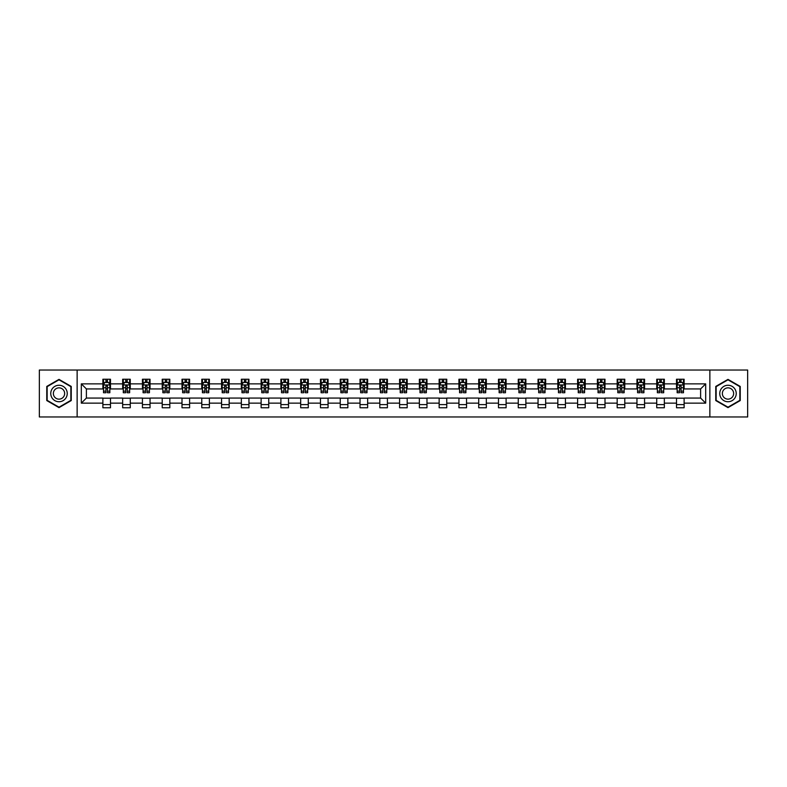 <?xml version="1.0" encoding="UTF-8"?>
<svg xmlns="http://www.w3.org/2000/svg" width="787" height="787" viewBox="0 0 787 787"><rect width="100%" height="100%" fill="white"/><g stroke="black" fill="none" stroke-linecap="round" stroke-linejoin="round"><path stroke-width="1.18" d="M709.864 416.962L747.65 416.962L747.65 370.038L709.864 370.038L709.864 416.962L77.136 416.962L77.136 370.038L39.35 370.038L39.35 416.962L77.136 416.962M709.864 370.038L77.136 370.038M684.119 383.859L684.119 379.236L676.515 379.236L676.515 383.859L664.346 383.859L664.346 379.236L656.732 379.236L656.732 383.859L644.563 383.859L644.563 379.236L636.958 379.236L636.958 383.859L624.78 383.859L624.78 379.236L617.175 379.236L617.175 383.859L604.996 383.859L604.996 379.236L597.392 379.236L597.392 383.859L585.223 383.859L585.223 379.236L577.609 379.236L577.609 383.859L565.44 383.859L565.44 379.236L557.835 379.236L557.835 383.859L545.657 383.859L545.657 379.236L538.052 379.236L538.052 383.859L525.873 383.859L525.873 379.236L518.269 379.236L518.269 383.859L506.1 383.859L506.1 379.236L498.486 379.236L498.486 383.859L486.317 383.859L486.317 379.236L478.712 379.236L478.712 383.859L466.534 383.859L466.534 379.236L458.929 379.236L458.929 383.859L446.76 383.859L446.76 379.236L439.146 379.236L439.146 383.859L426.977 383.859L426.977 379.236L419.363 379.236L419.363 383.859L407.194 383.859L407.194 379.236L399.589 379.236L399.589 383.859L387.411 383.859L387.411 379.236L379.806 379.236L379.806 383.859L367.637 383.859L367.637 379.236L360.023 379.236L360.023 383.859L347.854 383.859L347.854 379.236L340.24 379.236L340.24 383.859L328.071 383.859L328.071 379.236L320.466 379.236L320.466 383.859L308.288 383.859L308.288 379.236L300.683 379.236L300.683 383.859L288.514 383.859L288.514 379.236L280.9 379.236L280.9 383.859L268.731 383.859L268.731 379.236L261.127 379.236L261.127 383.859L248.948 383.859L248.948 379.236L241.343 379.236L241.343 383.859L229.165 383.859L229.165 379.236L221.56 379.236L221.56 383.859L209.391 383.859L209.391 379.236L201.777 379.236L201.777 383.859L189.608 383.859L189.608 379.236L182.004 379.236L182.004 383.859L169.825 383.859L169.825 379.236L162.22 379.236L162.22 383.859L150.042 383.859L150.042 379.236L142.437 379.236L142.437 383.859L130.268 383.859L130.268 379.236L122.654 379.236L122.654 383.859L110.485 383.859L110.485 379.236L102.881 379.236L102.881 383.859L81.317 383.859L81.317 403.141L86.393 398.065L102.881 398.065L102.881 407.764L110.485 407.764L110.485 398.065L122.654 398.065L122.654 407.764L130.268 407.764L130.268 398.065L142.437 398.065L142.437 407.764L150.042 407.764L150.042 398.065L162.22 398.065L162.22 407.764L169.825 407.764L169.825 398.065L182.004 398.065L182.004 407.764L189.608 407.764L189.608 398.065L201.777 398.065L201.777 407.764L209.391 407.764L209.391 398.065L221.56 398.065L221.56 407.764L229.165 407.764L229.165 398.065L241.343 398.065L241.343 407.764L248.948 407.764L248.948 398.065L261.127 398.065L261.127 407.764L268.731 407.764L268.731 398.065L280.9 398.065L280.9 407.764L288.514 407.764L288.514 398.065L300.683 398.065L300.683 407.764L308.288 407.764L308.288 398.065L320.466 398.065L320.466 407.764L328.071 407.764L328.071 398.065L340.24 398.065L340.24 407.764L347.854 407.764L347.854 398.065L360.023 398.065L360.023 407.764L367.637 407.764L367.637 398.065L379.806 398.065L379.806 407.764L387.411 407.764L387.411 398.065L399.589 398.065L399.589 407.764L407.194 407.764L407.194 398.065L419.363 398.065L419.363 407.764L426.977 407.764L426.977 398.065L439.146 398.065L439.146 407.764L446.76 407.764L446.76 398.065L458.929 398.065L458.929 407.764L466.534 407.764L466.534 398.065L478.712 398.065L478.712 407.764L486.317 407.764L486.317 398.065L498.486 398.065L498.486 407.764L506.1 407.764L506.1 398.065L518.269 398.065L518.269 407.764L525.873 407.764L525.873 398.065L538.052 398.065L538.052 407.764L545.657 407.764L545.657 398.065L557.835 398.065L557.835 407.764L565.44 407.764L565.44 398.065L577.609 398.065L577.609 407.764L585.223 407.764L585.223 398.065L597.392 398.065L597.392 407.764L604.996 407.764L604.996 398.065L617.175 398.065L617.175 407.764L624.78 407.764L624.78 398.065L636.958 398.065L636.958 407.764L644.563 407.764L644.563 398.065L656.732 398.065L656.732 407.764L664.346 407.764L664.346 398.065L676.515 398.065L676.515 407.764L684.119 407.764L684.119 398.065L700.607 398.065L700.607 388.935L684.119 388.935L684.119 383.859L705.683 383.859L705.683 403.141L684.119 403.141M676.515 403.141L664.346 403.141M656.732 403.141L644.563 403.141M636.958 403.141L624.78 403.141M617.175 403.141L604.996 403.141M597.392 403.141L585.223 403.141M577.609 403.141L565.44 403.141M557.835 403.141L545.657 403.141M538.052 403.141L525.873 403.141M518.269 403.141L506.1 403.141M498.486 403.141L486.317 403.141M478.712 403.141L466.534 403.141M458.929 403.141L446.76 403.141M439.146 403.141L426.977 403.141M419.363 403.141L407.194 403.141M399.589 403.141L387.411 403.141M379.806 403.141L367.637 403.141M360.023 403.141L347.854 403.141M340.24 403.141L328.071 403.141M320.466 403.141L308.288 403.141M300.683 403.141L288.514 403.141M280.9 403.141L268.731 403.141M261.127 403.141L248.948 403.141M241.343 403.141L229.165 403.141M221.56 403.141L209.391 403.141M201.777 403.141L189.608 403.141M182.004 403.141L169.825 403.141M162.22 403.141L150.042 403.141M142.437 403.141L130.268 403.141M122.654 403.141L110.485 403.141M102.881 403.141L81.317 403.141M676.515 383.859L676.515 388.935L664.346 388.935L664.346 383.859M656.732 383.859L656.732 388.935L644.563 388.935L644.563 383.859M636.958 383.859L636.958 388.935L624.78 388.935L624.78 383.859M617.175 383.859L617.175 388.935L604.996 388.935L604.996 383.859M597.392 383.859L597.392 388.935L585.223 388.935L585.223 383.859M577.609 383.859L577.609 388.935L565.44 388.935L565.44 383.859M557.835 383.859L557.835 388.935L545.657 388.935L545.657 383.859M538.052 383.859L538.052 388.935L525.873 388.935L525.873 383.859M518.269 383.859L518.269 388.935L506.1 388.935L506.1 383.859M498.486 383.859L498.486 388.935L486.317 388.935L486.317 383.859M478.712 383.859L478.712 388.935L466.534 388.935L466.534 383.859M458.929 383.859L458.929 388.935L446.76 388.935L446.76 383.859M439.146 383.859L439.146 388.935L426.977 388.935L426.977 383.859M419.363 383.859L419.363 388.935L407.194 388.935L407.194 383.859M399.589 383.859L399.589 388.935L387.411 388.935L387.411 383.859M379.806 383.859L379.806 388.935L367.637 388.935L367.637 383.859M360.023 383.859L360.023 388.935L347.854 388.935L347.854 383.859M340.24 383.859L340.24 388.935L328.071 388.935L328.071 383.859M320.466 383.859L320.466 388.935L308.288 388.935L308.288 383.859M300.683 383.859L300.683 388.935L288.514 388.935L288.514 383.859M280.9 383.859L280.9 388.935L268.731 388.935L268.731 383.859M261.127 383.859L261.127 388.935L248.948 388.935L248.948 383.859M241.343 383.859L241.343 388.935L229.165 388.935L229.165 383.859M221.56 383.859L221.56 388.935L209.391 388.935L209.391 383.859M201.777 383.859L201.777 388.935L189.608 388.935L189.608 383.859M182.004 383.859L182.004 388.935L169.825 388.935L169.825 383.859M162.22 383.859L162.22 388.935L150.042 388.935L150.042 383.859M142.437 383.859L142.437 388.935L130.268 388.935L130.268 383.859M122.654 383.859L122.654 388.935L110.485 388.935L110.485 383.859M102.881 383.859L102.881 388.935L86.393 388.935L81.317 383.859M86.393 388.935L86.393 398.065M705.683 403.141L700.607 398.065M700.607 388.935L705.683 383.859M102.881 382.403L103.51 382.403M105.92 382.403L107.445 382.403M109.846 382.403L110.485 382.403M102.881 388.808L103.51 388.808M105.92 388.808L107.445 388.808M109.846 388.808L110.485 388.808M102.881 398.192L110.485 398.192M102.881 404.597L110.485 404.597M122.654 398.192L130.268 398.192M122.654 404.597L130.268 404.597M122.654 382.403L123.293 382.403M125.704 382.403L127.219 382.403M129.629 382.403L130.268 382.403M122.654 388.808L123.293 388.808M125.704 388.808L127.219 388.808M129.629 388.808L130.268 388.808M142.437 398.192L150.042 398.192M142.437 404.597L150.042 404.597M142.437 382.403L143.077 382.403M145.477 382.403L147.002 382.403M149.412 382.403L150.042 382.403M142.437 388.808L143.077 388.808M145.477 388.808L147.002 388.808M149.412 388.808L150.042 388.808M162.22 398.192L169.825 398.192M162.22 404.597L169.825 404.597M162.22 382.403L162.85 382.403M165.26 382.403L166.785 382.403M169.195 382.403L169.825 382.403M162.22 388.808L162.85 388.808M165.26 388.808L166.785 388.808M169.195 388.808L169.825 388.808M182.004 398.192L189.608 398.192M182.004 404.597L189.608 404.597M182.004 382.403L182.633 382.403M185.043 382.403L186.568 382.403M188.969 382.403L189.608 382.403M182.004 388.808L182.633 388.808M185.043 388.808L186.568 388.808M188.969 388.808L189.608 388.808M201.777 398.192L209.391 398.192M201.777 404.597L209.391 404.597M201.777 382.403L202.416 382.403M204.827 382.403L206.342 382.403M208.752 382.403L209.391 382.403M201.777 388.808L202.416 388.808M204.827 388.808L206.342 388.808M208.752 388.808L209.391 388.808M221.56 398.192L229.165 398.192M221.56 404.597L229.165 404.597M221.56 382.403L222.19 382.403M224.6 382.403L226.125 382.403M228.535 382.403L229.165 382.403M221.56 388.808L222.19 388.808M224.6 388.808L226.125 388.808M228.535 388.808L229.165 388.808M241.343 398.192L248.948 398.192M241.343 404.597L248.948 404.597M241.343 382.403L241.973 382.403M244.383 382.403L245.908 382.403M248.318 382.403L248.948 382.403M241.343 388.808L241.973 388.808M244.383 388.808L245.908 388.808M248.318 388.808L248.948 388.808M261.127 398.192L268.731 398.192M261.127 404.597L268.731 404.597M261.127 382.403L261.756 382.403M264.166 382.403L265.691 382.403M268.092 382.403L268.731 382.403M261.127 388.808L261.756 388.808M264.166 388.808L265.691 388.808M268.092 388.808L268.731 388.808M280.9 398.192L288.514 398.192M280.9 404.597L288.514 404.597M280.9 382.403L281.539 382.403M283.95 382.403L285.465 382.403M287.875 382.403L288.514 382.403M280.9 388.808L281.539 388.808M283.95 388.808L285.465 388.808M287.875 388.808L288.514 388.808M300.683 398.192L308.288 398.192M300.683 404.597L308.288 404.597M300.683 382.403L301.313 382.403M303.723 382.403L305.248 382.403M307.658 382.403L308.288 382.403M300.683 388.808L301.313 388.808M303.723 388.808L305.248 388.808M307.658 388.808L308.288 388.808M320.466 398.192L328.071 398.192M320.466 404.597L328.071 404.597M320.466 382.403L321.096 382.403M323.506 382.403L325.031 382.403M327.441 382.403L328.071 382.403M320.466 388.808L321.096 388.808M323.506 388.808L325.031 388.808M327.441 388.808L328.071 388.808M340.24 398.192L347.854 398.192M340.24 404.597L347.854 404.597M340.24 382.403L340.879 382.403M343.289 382.403L344.804 382.403M347.215 382.403L347.854 382.403M340.24 388.808L340.879 388.808M343.289 388.808L344.804 388.808M347.215 388.808L347.854 388.808M360.023 398.192L367.637 398.192M360.023 404.597L367.637 404.597M360.023 382.403L360.662 382.403M363.073 382.403L364.588 382.403M366.998 382.403L367.637 382.403M360.023 388.808L360.662 388.808M363.073 388.808L364.588 388.808M366.998 388.808L367.637 388.808M379.806 398.192L387.411 398.192M379.806 404.597L387.411 404.597M379.806 382.403L380.436 382.403M382.846 382.403L384.371 382.403M386.781 382.403L387.411 382.403M379.806 388.808L380.436 388.808M382.846 388.808L384.371 388.808M386.781 388.808L387.411 388.808M399.589 398.192L407.194 398.192M399.589 404.597L407.194 404.597M399.589 382.403L400.219 382.403M402.629 382.403L404.154 382.403M406.564 382.403L407.194 382.403M399.589 388.808L400.219 388.808M402.629 388.808L404.154 388.808M406.564 388.808L407.194 388.808M419.363 398.192L426.977 398.192M419.363 404.597L426.977 404.597M419.363 382.403L420.002 382.403M422.412 382.403L423.927 382.403M426.338 382.403L426.977 382.403M419.363 388.808L420.002 388.808M422.412 388.808L423.927 388.808M426.338 388.808L426.977 388.808M439.146 398.192L446.76 398.192M439.146 404.597L446.76 404.597M439.146 382.403L439.785 382.403M442.196 382.403L443.711 382.403M446.121 382.403L446.76 382.403M439.146 388.808L439.785 388.808M442.196 388.808L443.711 388.808M446.121 388.808L446.76 388.808M458.929 398.192L466.534 398.192M458.929 404.597L466.534 404.597M458.929 382.403L459.559 382.403M461.969 382.403L463.494 382.403M465.904 382.403L466.534 382.403M458.929 388.808L459.559 388.808M461.969 388.808L463.494 388.808M465.904 388.808L466.534 388.808M478.712 398.192L486.317 398.192M478.712 404.597L486.317 404.597M478.712 382.403L479.342 382.403M481.752 382.403L483.277 382.403M485.687 382.403L486.317 382.403M478.712 388.808L479.342 388.808M481.752 388.808L483.277 388.808M485.687 388.808L486.317 388.808M498.486 398.192L506.1 398.192M498.486 404.597L506.1 404.597M498.486 382.403L499.125 382.403M501.535 382.403L503.05 382.403M505.461 382.403L506.1 382.403M498.486 388.808L499.125 388.808M501.535 388.808L503.05 388.808M505.461 388.808L506.1 388.808M518.269 398.192L525.873 398.192M518.269 404.597L525.873 404.597M518.269 382.403L518.908 382.403M521.309 382.403L522.834 382.403M525.244 382.403L525.873 382.403M518.269 388.808L518.908 388.808M521.309 388.808L522.834 388.808M525.244 388.808L525.873 388.808M538.052 398.192L545.657 398.192M538.052 404.597L545.657 404.597M538.052 382.403L538.682 382.403M541.092 382.403L542.617 382.403M545.027 382.403L545.657 382.403M538.052 388.808L538.682 388.808M541.092 388.808L542.617 388.808M545.027 388.808L545.657 388.808M557.835 398.192L565.44 398.192M557.835 404.597L565.44 404.597M557.835 382.403L558.465 382.403M560.875 382.403L562.4 382.403M564.81 382.403L565.44 382.403M557.835 388.808L558.465 388.808M560.875 388.808L562.4 388.808M564.81 388.808L565.44 388.808M577.609 398.192L585.223 398.192M577.609 404.597L585.223 404.597M577.609 382.403L578.248 382.403M580.658 382.403L582.173 382.403M584.584 382.403L585.223 382.403M577.609 388.808L578.248 388.808M580.658 388.808L582.173 388.808M584.584 388.808L585.223 388.808M597.392 398.192L604.996 398.192M597.392 404.597L604.996 404.597M597.392 382.403L598.031 382.403M600.432 382.403L601.957 382.403M604.367 382.403L604.996 382.403M597.392 388.808L598.031 388.808M600.432 388.808L601.957 388.808M604.367 388.808L604.996 388.808M617.175 398.192L624.78 398.192M617.175 404.597L624.78 404.597M617.175 382.403L617.805 382.403M620.215 382.403L621.74 382.403M624.15 382.403L624.78 382.403M617.175 388.808L617.805 388.808M620.215 388.808L621.74 388.808M624.15 388.808L624.78 388.808M636.958 398.192L644.563 398.192M636.958 404.597L644.563 404.597M636.958 382.403L637.588 382.403M639.998 382.403L641.523 382.403M643.923 382.403L644.563 382.403M636.958 388.808L637.588 388.808M639.998 388.808L641.523 388.808M643.923 388.808L644.563 388.808M656.732 398.192L664.346 398.192M656.732 404.597L664.346 404.597M656.732 382.403L657.371 382.403M659.781 382.403L661.296 382.403M663.707 382.403L664.346 382.403M656.732 388.808L657.371 388.808M659.781 388.808L661.296 388.808M663.707 388.808L664.346 388.808M676.515 398.192L684.119 398.192M676.515 404.597L684.119 404.597M676.515 382.403L677.154 382.403M679.555 382.403L681.08 382.403M683.49 382.403L684.119 382.403M676.515 388.808L677.154 388.808M679.555 388.808L681.08 388.808M683.49 388.808L684.119 388.808M59.005 407.627L71.243 400.563L71.243 386.437L59.005 379.373L46.767 386.437L46.767 400.563L59.005 407.627M740.233 386.437L727.995 379.373L715.757 386.437L715.757 400.563L727.995 407.627L740.233 400.563L740.233 386.437M107.445 380.888L105.92 380.888M109.846 391.149L107.445 391.149L107.445 392.743L109.846 392.743L109.846 385L108.586 382.472L104.779 382.472L103.51 385L103.51 392.743L105.92 392.743L105.92 391.149L103.51 391.149M103.51 385L103.51 379.236M109.846 385L109.846 379.236M105.92 382.472L105.92 379.236M107.445 379.236L107.445 382.472M107.445 391.149L107.445 385.955L105.92 385.955L105.92 391.149M66.138 397.622A8.244 8.244 0 0 0 63.127 386.358A8.244 8.244 0 0 0 51.863 389.378A8.244 8.244 0 0 0 54.883 400.642A8.244 8.244 0 0 0 66.138 397.622M63.895 396.323A5.647 5.647 0 0 0 61.829 388.611A5.647 5.647 0 0 0 54.116 390.677A5.647 5.647 0 0 0 56.182 398.389A5.647 5.647 0 0 0 63.895 396.323M47.151 400.347L47.151 386.653L59.005 379.806L70.86 386.653L70.86 400.347L59.005 407.194L47.151 400.347M727.995 385.256A8.244 8.244 0 0 0 719.751 393.5A8.244 8.244 0 0 0 727.995 401.744A8.244 8.244 0 0 0 736.238 393.5A8.244 8.244 0 0 0 727.995 385.256M727.995 387.853A5.647 5.647 0 0 0 722.358 393.5A5.647 5.647 0 0 0 727.995 399.147A5.647 5.647 0 0 0 733.641 393.5A5.647 5.647 0 0 0 727.995 387.853M739.849 400.347L727.995 407.194L716.14 400.347L716.14 386.653L727.995 379.806L739.849 386.653L739.849 400.347M127.219 380.888L125.704 380.888M129.629 391.149L127.219 391.149L127.219 392.743L129.629 392.743L129.629 385L128.36 382.472L124.562 382.472L123.293 385L123.293 392.743L125.704 392.743L125.704 391.149L123.293 391.149M123.293 385L123.293 379.236M129.629 385L129.629 379.236M125.704 382.472L125.704 379.236M127.219 379.236L127.219 382.472M127.219 391.149L127.219 385.955L125.704 385.955L125.704 391.149M147.002 380.888L145.477 380.888M149.412 391.149L147.002 391.149L147.002 392.743L149.412 392.743L149.412 385L148.143 382.472L144.336 382.472L143.077 385L143.077 392.743L145.477 392.743L145.477 391.149L143.077 391.149M143.077 385L143.077 379.236M149.412 385L149.412 379.236M145.477 382.472L145.477 379.236M147.002 379.236L147.002 382.472M147.002 391.149L147.002 385.955L145.477 385.955L145.477 391.149M166.785 380.888L165.26 380.888M169.195 391.149L166.785 391.149L166.785 392.743L169.195 392.743L169.195 385L167.926 382.472L164.119 382.472L162.85 385L162.85 392.743L165.26 392.743L165.26 391.149L162.85 391.149M162.85 385L162.85 379.236M169.195 385L169.195 379.236M165.26 382.472L165.26 379.236M166.785 379.236L166.785 382.472M166.785 391.149L166.785 385.955L165.26 385.955L165.26 391.149M186.568 380.888L185.043 380.888M188.969 391.149L186.568 391.149L186.568 392.743L188.969 392.743L188.969 385L187.709 382.472L183.902 382.472L182.633 385L182.633 392.743L185.043 392.743L185.043 391.149L182.633 391.149M182.633 385L182.633 379.236M188.969 385L188.969 379.236M185.043 382.472L185.043 379.236M186.568 379.236L186.568 382.472M186.568 391.149L186.568 385.955L185.043 385.955L185.043 391.149M206.342 380.888L204.827 380.888M208.752 391.149L206.342 391.149L206.342 392.743L208.752 392.743L208.752 385L207.483 382.472L203.685 382.472L202.416 385L202.416 392.743L204.827 392.743L204.827 391.149L202.416 391.149M202.416 385L202.416 379.236M208.752 385L208.752 379.236M204.827 382.472L204.827 379.236M206.342 379.236L206.342 382.472M206.342 391.149L206.342 385.955L204.827 385.955L204.827 391.149M226.125 380.888L224.6 380.888M228.535 391.149L226.125 391.149L226.125 392.743L228.535 392.743L228.535 385L227.266 382.472L223.459 382.472L222.19 385L222.19 392.743L224.6 392.743L224.6 391.149L222.19 391.149M222.19 385L222.19 379.236M228.535 385L228.535 379.236M224.6 382.472L224.6 379.236M226.125 379.236L226.125 382.472M226.125 391.149L226.125 385.955L224.6 385.955L224.6 391.149M245.908 380.888L244.383 380.888M248.318 391.149L245.908 391.149L245.908 392.743L248.318 392.743L248.318 385L247.049 382.472L243.242 382.472L241.973 385L241.973 392.743L244.383 392.743L244.383 391.149L241.973 391.149M241.973 385L241.973 379.236M248.318 385L248.318 379.236M244.383 382.472L244.383 379.236M245.908 379.236L245.908 382.472M245.908 391.149L245.908 385.955L244.383 385.955L244.383 391.149M265.691 380.888L264.166 380.888M268.092 391.149L265.691 391.149L265.691 392.743L268.092 392.743L268.092 385L266.832 382.472L263.025 382.472L261.756 385L261.756 392.743L264.166 392.743L264.166 391.149L261.756 391.149M261.756 385L261.756 379.236M268.092 385L268.092 379.236M264.166 382.472L264.166 379.236M265.691 379.236L265.691 382.472M265.691 391.149L265.691 385.955L264.166 385.955L264.166 391.149M285.465 380.888L283.95 380.888M287.875 391.149L285.465 391.149L285.465 392.743L287.875 392.743L287.875 385L286.606 382.472L282.808 382.472L281.539 385L281.539 392.743L283.95 392.743L283.95 391.149L281.539 391.149M281.539 385L281.539 379.236M287.875 385L287.875 379.236M283.95 382.472L283.95 379.236M285.465 379.236L285.465 382.472M285.465 391.149L285.465 385.955L283.95 385.955L283.95 391.149M305.248 380.888L303.723 380.888M307.658 391.149L305.248 391.149L305.248 392.743L307.658 392.743L307.658 385L306.389 382.472L302.582 382.472L301.313 385L301.313 392.743L303.723 392.743L303.723 391.149L301.313 391.149M301.313 385L301.313 379.236M307.658 385L307.658 379.236M303.723 382.472L303.723 379.236M305.248 379.236L305.248 382.472M305.248 391.149L305.248 385.955L303.723 385.955L303.723 391.149M325.031 380.888L323.506 380.888M327.441 391.149L325.031 391.149L325.031 392.743L327.441 392.743L327.441 385L326.172 382.472L322.365 382.472L321.096 385L321.096 392.743L323.506 392.743L323.506 391.149L321.096 391.149M321.096 385L321.096 379.236M327.441 385L327.441 379.236M323.506 382.472L323.506 379.236M325.031 379.236L325.031 382.472M325.031 391.149L325.031 385.955L323.506 385.955L323.506 391.149M344.804 380.888L343.289 380.888M347.215 391.149L344.804 391.149L344.804 392.743L347.215 392.743L347.215 385L345.946 382.472L342.148 382.472L340.879 385L340.879 392.743L343.289 392.743L343.289 391.149L340.879 391.149M340.879 385L340.879 379.236M347.215 385L347.215 379.236M343.289 382.472L343.289 379.236M344.804 379.236L344.804 382.472M344.804 391.149L344.804 385.955L343.289 385.955L343.289 391.149M364.588 380.888L363.073 380.888M366.998 391.149L364.588 391.149L364.588 392.743L366.998 392.743L366.998 385L365.729 382.472L361.931 382.472L360.662 385L360.662 392.743L363.073 392.743L363.073 391.149L360.662 391.149M360.662 385L360.662 379.236M366.998 385L366.998 379.236M363.073 382.472L363.073 379.236M364.588 379.236L364.588 382.472M364.588 391.149L364.588 385.955L363.073 385.955L363.073 391.149M384.371 380.888L382.846 380.888M386.781 391.149L384.371 391.149L384.371 392.743L386.781 392.743L386.781 385L385.512 382.472L381.705 382.472L380.436 385L380.436 392.743L382.846 392.743L382.846 391.149L380.436 391.149M380.436 385L380.436 379.236M386.781 385L386.781 379.236M382.846 382.472L382.846 379.236M384.371 379.236L384.371 382.472M384.371 391.149L384.371 385.955L382.846 385.955L382.846 391.149M404.154 380.888L402.629 380.888M406.564 391.149L404.154 391.149L404.154 392.743L406.564 392.743L406.564 385L405.295 382.472L401.488 382.472L400.219 385L400.219 392.743L402.629 392.743L402.629 391.149L400.219 391.149M400.219 385L400.219 379.236M406.564 385L406.564 379.236M402.629 382.472L402.629 379.236M404.154 379.236L404.154 382.472M404.154 391.149L404.154 385.955L402.629 385.955L402.629 391.149M423.927 380.888L422.412 380.888M426.338 391.149L423.927 391.149L423.927 392.743L426.338 392.743L426.338 385L425.069 382.472L421.271 382.472L420.002 385L420.002 392.743L422.412 392.743L422.412 391.149L420.002 391.149M420.002 385L420.002 379.236M426.338 385L426.338 379.236M422.412 382.472L422.412 379.236M423.927 379.236L423.927 382.472M423.927 391.149L423.927 385.955L422.412 385.955L422.412 391.149M443.711 380.888L442.196 380.888M446.121 391.149L443.711 391.149L443.711 392.743L446.121 392.743L446.121 385L444.852 382.472L441.054 382.472L439.785 385L439.785 392.743L442.196 392.743L442.196 391.149L439.785 391.149M439.785 385L439.785 379.236M446.121 385L446.121 379.236M442.196 382.472L442.196 379.236M443.711 379.236L443.711 382.472M443.711 391.149L443.711 385.955L442.196 385.955L442.196 391.149M463.494 380.888L461.969 380.888M465.904 391.149L463.494 391.149L463.494 392.743L465.904 392.743L465.904 385L464.635 382.472L460.828 382.472L459.559 385L459.559 392.743L461.969 392.743L461.969 391.149L459.559 391.149M459.559 385L459.559 379.236M465.904 385L465.904 379.236M461.969 382.472L461.969 379.236M463.494 379.236L463.494 382.472M463.494 391.149L463.494 385.955L461.969 385.955L461.969 391.149M483.277 380.888L481.752 380.888M485.687 391.149L483.277 391.149L483.277 392.743L485.687 392.743L485.687 385L484.418 382.472L480.611 382.472L479.342 385L479.342 392.743L481.752 392.743L481.752 391.149L479.342 391.149M479.342 385L479.342 379.236M485.687 385L485.687 379.236M481.752 382.472L481.752 379.236M483.277 379.236L483.277 382.472M483.277 391.149L483.277 385.955L481.752 385.955L481.752 391.149M503.05 380.888L501.535 380.888M505.461 391.149L503.05 391.149L503.05 392.743L505.461 392.743L505.461 385L504.192 382.472L500.394 382.472L499.125 385L499.125 392.743L501.535 392.743L501.535 391.149L499.125 391.149M499.125 385L499.125 379.236M505.461 385L505.461 379.236M501.535 382.472L501.535 379.236M503.05 379.236L503.05 382.472M503.05 391.149L503.05 385.955L501.535 385.955L501.535 391.149M522.834 380.888L521.309 380.888M525.244 391.149L522.834 391.149L522.834 392.743L525.244 392.743L525.244 385L523.975 382.472L520.168 382.472L518.908 385L518.908 392.743L521.309 392.743L521.309 391.149L518.908 391.149M518.908 385L518.908 379.236M525.244 385L525.244 379.236M521.309 382.472L521.309 379.236M522.834 379.236L522.834 382.472M522.834 391.149L522.834 385.955L521.309 385.955L521.309 391.149M542.617 380.888L541.092 380.888M545.027 391.149L542.617 391.149L542.617 392.743L545.027 392.743L545.027 385L543.758 382.472L539.951 382.472L538.682 385L538.682 392.743L541.092 392.743L541.092 391.149L538.682 391.149M538.682 385L538.682 379.236M545.027 385L545.027 379.236M541.092 382.472L541.092 379.236M542.617 379.236L542.617 382.472M542.617 391.149L542.617 385.955L541.092 385.955L541.092 391.149M562.4 380.888L560.875 380.888M564.81 391.149L562.4 391.149L562.4 392.743L564.81 392.743L564.81 385L563.541 382.472L559.734 382.472L558.465 385L558.465 392.743L560.875 392.743L560.875 391.149L558.465 391.149M558.465 385L558.465 379.236M564.81 385L564.81 379.236M560.875 382.472L560.875 379.236M562.4 379.236L562.4 382.472M562.4 391.149L562.4 385.955L560.875 385.955L560.875 391.149M582.173 380.888L580.658 380.888M584.584 391.149L582.173 391.149L582.173 392.743L584.584 392.743L584.584 385L583.315 382.472L579.517 382.472L578.248 385L578.248 392.743L580.658 392.743L580.658 391.149L578.248 391.149M578.248 385L578.248 379.236M584.584 385L584.584 379.236M580.658 382.472L580.658 379.236M582.173 379.236L582.173 382.472M582.173 391.149L582.173 385.955L580.658 385.955L580.658 391.149M601.957 380.888L600.432 380.888M604.367 391.149L601.957 391.149L601.957 392.743L604.367 392.743L604.367 385L603.098 382.472L599.291 382.472L598.031 385L598.031 392.743L600.432 392.743L600.432 391.149L598.031 391.149M598.031 385L598.031 379.236M604.367 385L604.367 379.236M600.432 382.472L600.432 379.236M601.957 379.236L601.957 382.472M601.957 391.149L601.957 385.955L600.432 385.955L600.432 391.149M621.74 380.888L620.215 380.888M624.15 391.149L621.74 391.149L621.74 392.743L624.15 392.743L624.15 385L622.881 382.472L619.074 382.472L617.805 385L617.805 392.743L620.215 392.743L620.215 391.149L617.805 391.149M617.805 385L617.805 379.236M624.15 385L624.15 379.236M620.215 382.472L620.215 379.236M621.74 379.236L621.74 382.472M621.74 391.149L621.74 385.955L620.215 385.955L620.215 391.149M641.523 380.888L639.998 380.888M643.923 391.149L641.523 391.149L641.523 392.743L643.923 392.743L643.923 385L642.664 382.472L638.857 382.472L637.588 385L637.588 392.743L639.998 392.743L639.998 391.149L637.588 391.149M637.588 385L637.588 379.236M643.923 385L643.923 379.236M639.998 382.472L639.998 379.236M641.523 379.236L641.523 382.472M641.523 391.149L641.523 385.955L639.998 385.955L639.998 391.149M661.296 380.888L659.781 380.888M663.707 391.149L661.296 391.149L661.296 392.743L663.707 392.743L663.707 385L662.438 382.472L658.64 382.472L657.371 385L657.371 392.743L659.781 392.743L659.781 391.149L657.371 391.149M657.371 385L657.371 379.236M663.707 385L663.707 379.236M659.781 382.472L659.781 379.236M661.296 379.236L661.296 382.472M661.296 391.149L661.296 385.955L659.781 385.955L659.781 391.149M681.08 380.888L679.555 380.888M683.49 391.149L681.08 391.149L681.08 392.743L683.49 392.743L683.49 385L682.221 382.472L678.414 382.472L677.154 385L677.154 392.743L679.555 392.743L679.555 391.149L677.154 391.149M677.154 385L677.154 379.236M683.49 385L683.49 379.236M679.555 382.472L679.555 379.236M681.08 379.236L681.08 382.472M681.08 391.149L681.08 385.955L679.555 385.955L679.555 391.149M109.816 384.941L103.54 384.941M103.51 382.62L104.701 382.62M108.655 382.62L109.846 382.62M105.92 387.755L103.51 387.755M109.846 387.755L107.445 387.755M107.445 381.695L105.92 381.695M129.599 384.941L123.323 384.941M123.293 382.62L124.484 382.62M128.438 382.62L129.629 382.62M125.704 387.755L123.293 387.755M129.629 387.755L127.219 387.755M127.219 381.695L125.704 381.695M149.382 384.941L143.106 384.941M143.077 382.62L144.267 382.62M148.222 382.62L149.412 382.62M145.477 387.755L143.077 387.755M149.412 387.755L147.002 387.755M147.002 381.695L145.477 381.695M169.156 384.941L162.879 384.941M162.85 382.62L164.04 382.62M168.005 382.62L169.195 382.62M165.26 387.755L162.85 387.755M169.195 387.755L166.785 387.755M166.785 381.695L165.26 381.695M188.939 384.941L182.663 384.941M182.633 382.62L183.824 382.62M187.778 382.62L188.969 382.62M185.043 387.755L182.633 387.755M188.969 387.755L186.568 387.755M186.568 381.695L185.043 381.695M208.722 384.941L202.446 384.941M202.416 382.62L203.607 382.62M207.561 382.62L208.752 382.62M204.827 387.755L202.416 387.755M208.752 387.755L206.342 387.755M206.342 381.695L204.827 381.695M228.505 384.941L222.229 384.941M222.19 382.62L223.39 382.62M227.345 382.62L228.535 382.62M224.6 387.755L222.19 387.755M228.535 387.755L226.125 387.755M226.125 381.695L224.6 381.695M248.279 384.941L242.002 384.941M241.973 382.62L243.163 382.62M247.128 382.62L248.318 382.62M244.383 387.755L241.973 387.755M248.318 387.755L245.908 387.755M245.908 381.695L244.383 381.695M268.062 384.941L261.786 384.941M261.756 382.62L262.947 382.62M266.901 382.62L268.092 382.62M264.166 387.755L261.756 387.755M268.092 387.755L265.691 387.755M265.691 381.695L264.166 381.695M287.845 384.941L281.569 384.941M281.539 382.62L282.73 382.62M286.684 382.62L287.875 382.62M283.95 387.755L281.539 387.755M287.875 387.755L285.465 387.755M285.465 381.695L283.95 381.695M307.628 384.941L301.352 384.941M301.313 382.62L302.513 382.62M306.468 382.62L307.658 382.62M303.723 387.755L301.313 387.755M307.658 387.755L305.248 387.755M305.248 381.695L303.723 381.695M327.402 384.941L321.126 384.941M321.096 382.62L322.286 382.62M326.241 382.62L327.441 382.62M323.506 387.755L321.096 387.755M327.441 387.755L325.031 387.755M325.031 381.695L323.506 381.695M347.185 384.941L340.909 384.941M340.879 382.62L342.07 382.62M346.024 382.62L347.215 382.62M343.289 387.755L340.879 387.755M347.215 387.755L344.804 387.755M344.804 381.695L343.289 381.695M366.968 384.941L360.692 384.941M360.662 382.62L361.853 382.62M365.807 382.62L366.998 382.62M363.073 387.755L360.662 387.755M366.998 387.755L364.588 387.755M364.588 381.695L363.073 381.695M386.751 384.941L380.475 384.941M380.436 382.62L381.636 382.62M385.591 382.62L386.781 382.62M382.846 387.755L380.436 387.755M386.781 387.755L384.371 387.755M384.371 381.695L382.846 381.695M406.525 384.941L400.249 384.941M400.219 382.62L401.409 382.62M405.364 382.62L406.564 382.62M402.629 387.755L400.219 387.755M406.564 387.755L404.154 387.755M404.154 381.695L402.629 381.695M426.308 384.941L420.032 384.941M420.002 382.62L421.193 382.62M425.147 382.62L426.338 382.62M422.412 387.755L420.002 387.755M426.338 387.755L423.927 387.755M423.927 381.695L422.412 381.695M446.091 384.941L439.815 384.941M439.785 382.62L440.976 382.62M444.93 382.62L446.121 382.62M442.196 387.755L439.785 387.755M446.121 387.755L443.711 387.755M443.711 381.695L442.196 381.695M465.874 384.941L459.598 384.941M459.559 382.62L460.759 382.62M464.714 382.62L465.904 382.62M461.969 387.755L459.559 387.755M465.904 387.755L463.494 387.755M463.494 381.695L461.969 381.695M485.648 384.941L479.372 384.941M479.342 382.62L480.532 382.62M484.487 382.62L485.687 382.62M481.752 387.755L479.342 387.755M485.687 387.755L483.277 387.755M483.277 381.695L481.752 381.695M505.431 384.941L499.155 384.941M499.125 382.62L500.316 382.62M504.27 382.62L505.461 382.62M501.535 387.755L499.125 387.755M505.461 387.755L503.05 387.755M503.05 381.695L501.535 381.695M525.214 384.941L518.938 384.941M518.908 382.62L520.099 382.62M524.053 382.62L525.244 382.62M521.309 387.755L518.908 387.755M525.244 387.755L522.834 387.755M522.834 381.695L521.309 381.695M544.998 384.941L538.721 384.941M538.682 382.62L539.872 382.62M543.837 382.62L545.027 382.62M541.092 387.755L538.682 387.755M545.027 387.755L542.617 387.755M542.617 381.695L541.092 381.695M564.771 384.941L558.495 384.941M558.465 382.62L559.655 382.62M563.61 382.62L564.81 382.62M560.875 387.755L558.465 387.755M564.81 387.755L562.4 387.755M562.4 381.695L560.875 381.695M584.554 384.941L578.278 384.941M578.248 382.62L579.439 382.62M583.393 382.62L584.584 382.62M580.658 387.755L578.248 387.755M584.584 387.755L582.173 387.755M582.173 381.695L580.658 381.695M604.337 384.941L598.061 384.941M598.031 382.62L599.222 382.62M603.176 382.62L604.367 382.62M600.432 387.755L598.031 387.755M604.367 387.755L601.957 387.755M601.957 381.695L600.432 381.695M624.121 384.941L617.844 384.941M617.805 382.62L618.995 382.62M622.96 382.62L624.15 382.62M620.215 387.755L617.805 387.755M624.15 387.755L621.74 387.755M621.74 381.695L620.215 381.695M643.894 384.941L637.618 384.941M637.588 382.62L638.778 382.62M642.733 382.62L643.923 382.62M639.998 387.755L637.588 387.755M643.923 387.755L641.523 387.755M641.523 381.695L639.998 381.695M663.677 384.941L657.401 384.941M657.371 382.62L658.562 382.62M662.516 382.62L663.707 382.62M659.781 387.755L657.371 387.755M663.707 387.755L661.296 387.755M661.296 381.695L659.781 381.695M683.46 384.941L677.184 384.941M677.154 382.62L678.345 382.62M682.299 382.62L683.49 382.62M679.555 387.755L677.154 387.755M683.49 387.755L681.08 387.755M681.08 381.695L679.555 381.695"/></g></svg>
